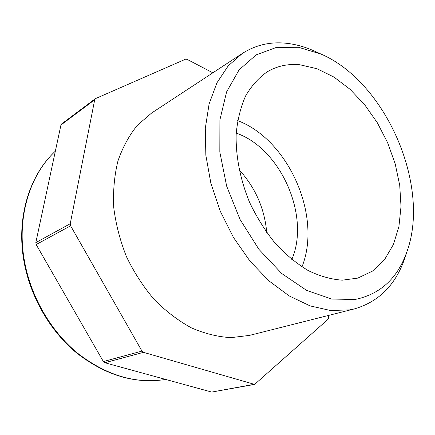<?xml version="1.0" encoding="UTF-8"?>
<svg xmlns="http://www.w3.org/2000/svg" width="435" height="435" viewBox="0 0 435 435"><rect width="100%" height="100%" fill="white"/><g stroke="black" fill="none" stroke-linecap="round" stroke-linejoin="round"><path stroke-width="0.65" d="M315.141 51.406L314.309 51.026C305.359 47.018 296.376 44.473 287.356 43.386C270.989 41.434 255.987 44.789 242.338 53.445L228.206 65.875L216.913 82.862L209.099 103.954L205.293 128.412L205.847 155.251L210.877 183.276L220.23 211.149L233.492 237.521L250 261.12L268.912 280.869L289.28 295.963L310.133 305.908L330.556 310.514L349.729 309.878L354.639 308.839C379.244 301.564 396.051 284.43 405.067 257.438L405.355 256.568M355.178 299.459L331.671 299.057L306.61 290.379L281.722 273.517L258.912 249.331L240.038 219.447L226.662 186.153L219.822 152.076L219.898 119.881L226.602 91.883L239.103 69.85L256.188 54.87L276.47 47.382L298.535 47.29L321.068 54.087C385.296 81.736 430.422 184.369 407.383 250.391C398.183 277.748 380.783 294.103 355.178 299.459M299.851 64.761L317.006 68.73L333.949 77.071L350.023 89.267L364.65 104.71L377.324 122.752L387.618 142.691L395.181 163.805L399.721 185.343L401.016 206.516L398.928 226.51L393.419 244.492L384.551 259.619L372.545 271.076L357.777 278.117L342.307 280.173C331.263 279.401 319.921 276.214 308.284 270.613C296.713 263.653 285.697 254.557 275.235 243.334C265.35 231.061 256.835 217.478 249.701 202.596C240.212 179.737 235.563 155.817 236.189 133.855C237.532 119.707 240.68 107.059 245.634 95.901C251.501 85.825 258.656 77.827 267.101 71.9C277.057 65.995 287.975 63.613 299.851 64.761M354.639 308.839L249.396 335.418L230.914 337.636C217.908 336.891 204.738 333.634 191.405 327.865C178.236 320.671 165.844 311.221 154.229 299.525C143.333 286.708 134.089 272.457 126.503 256.77C120.071 240.571 115.813 224.128 113.731 207.435C112.964 190.965 114.378 175.446 117.977 160.874C122.741 147.155 129.244 135.247 137.482 125.16L151.614 113.035L242.338 53.445M328.702 315.391L328.555 317.969L327.979 319.339L254.633 384.409L143.479 352.345L141.968 351.088L70.6 225.803L70.236 223.737L94.716 99.74L95.368 98.663L185.576 59.187L187.012 59.318L212.856 72.808M253.937 384.366L211.698 392.071L254.633 384.409M211.698 392.071L104.824 362.736L143.479 352.345M141.968 351.088L103.378 361.567L104.824 362.736M103.378 361.567L36.159 244.552L70.6 225.803M70.236 223.737L35.828 242.616L36.159 244.552M35.828 242.616L60.938 125.014L94.716 99.74M95.368 98.663L61.58 123.975L60.938 125.014M239.141 169.78C255.394 187.605 264.594 208.534 266.747 232.562M236.227 133.11C280.792 148.476 310.601 216.266 291.803 259.494M237.662 120.62C288.666 139.814 322.302 216.32 301.972 266.878M55.359 151.157C29.662 174.941 16.372 216.902 23.718 259.918C29.77 295.996 49.742 330.834 76.875 353.16C105.787 375.508 135.372 384.263 165.632 379.429C135.758 384.235 106.363 375.459 77.446 353.095C50.308 330.709 30.243 295.669 24.175 259.467C16.818 216.396 30.075 174.663 55.354 151.179M321.068 54.087L314.309 51.026M407.383 250.391L405.067 257.438"/></g></svg>
